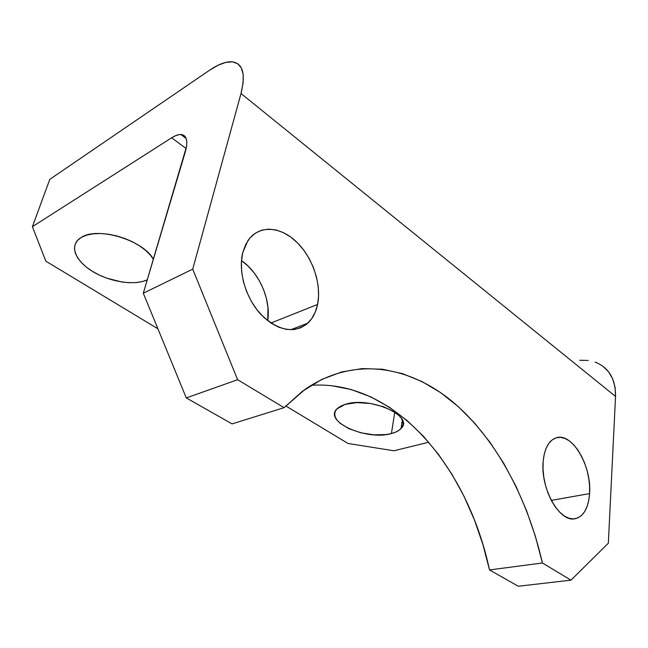 <?xml version="1.0" encoding="UTF-8"?>
<svg xmlns="http://www.w3.org/2000/svg" width="648" height="648" viewBox="0 0 648 648"><rect width="100%" height="100%" fill="white"/><g stroke="black" fill="none" stroke-linecap="round" stroke-linejoin="round"><path stroke-width="0.97" d="M242.798 252.469L247.795 240.829C258.333 224.969 279.798 225.99 296.112 241.526C312.514 256.948 321.773 284.14 317.577 304.463L270.921 323.028L317.577 304.463L318.597 295.747L318.217 286.465L316.467 276.947L313.413 267.527L309.161 258.528L303.847 250.266L297.651 243.024L290.79 237.087L283.484 232.673L276.016 229.975L268.637 229.125L261.646 230.202L255.32 233.191L249.917 238.01L245.681 244.523L242.798 252.469L241.421 261.549L241.607 271.399L243.381 281.588L246.669 291.705L251.319 301.304L257.135 309.987L263.874 317.39L271.22 323.231L278.883 327.281L286.546 329.411L293.892 329.581L300.664 327.815L306.593 324.227L311.486 318.986L315.187 312.312L317.577 304.463C315.932 312.336 312.668 318.581 307.776 323.198C294.111 333.882 278.575 331.047 261.16 314.685C245.859 298.542 237.905 271.561 242.798 252.469M267.746 320.728C271.026 299.651 259.362 272.768 241.485 260.618L248.03 266.012L254.121 272.832L259.305 280.657L263.428 289.211L266.344 298.193L267.948 307.29L267.754 320.728M543.162 461.303C544.555 448.165 548.921 440.324 556.251 437.789C572.038 432.151 591.891 466.05 589.599 493.59L551.294 500.402L589.599 493.59L589.591 486.113L588.74 478.354L587.08 470.61L584.658 463.134L581.572 456.2L577.927 450.06L573.845 444.925L569.471 440.996L564.967 438.437L560.488 437.343L556.211 437.797L552.299 439.798L548.905 443.289L546.175 448.165L544.231 454.248L543.162 461.303L543.016 469.063L543.818 477.212L545.535 485.409L548.095 493.314L551.391 500.596L555.287 506.955L559.621 512.131L564.206 515.93L568.863 518.214L573.391 518.91L577.619 518.011L581.394 515.581L584.569 511.742L587.048 506.655L588.74 500.523L589.599 493.59C588.4 508.38 583.451 516.78 574.76 518.797C559.378 522.361 540.23 488.082 543.162 461.303M81.308 237.411C97.767 226.233 143.743 240.4 153.382 259.305L150.409 255.158L145.597 250.355L139.539 245.843L132.459 241.809L124.667 238.424L116.462 235.848L108.208 234.187L100.246 233.507L92.915 233.847L86.516 235.167L81.308 237.411L77.485 240.473L75.176 244.215L74.447 248.476L75.298 253.085L77.655 257.847L81.413 262.594L86.395 267.154L92.421 271.35L99.241 275.052L106.62 278.138L122.01 282.042L129.478 282.739L136.445 282.544L142.665 281.475L147.274 279.847C134.679 285.687 110.695 282.164 93.547 272.03C76.294 261.986 69.15 246.783 79.291 238.788L81.308 237.411M391.416 433.553L394.778 412.144L391.416 433.553L395.952 431.989L399.484 429.924L401.882 427.421L403.032 424.578L402.87 421.5L401.371 418.292L398.577 415.093L394.591 412.023L383.673 406.79L370.348 403.469L356.797 402.619L345.246 404.352C369.554 396.033 414.85 416.162 401.047 428.498C398.99 430.718 395.782 432.402 391.416 433.553C366.987 440.915 323.295 421.686 336.952 408.872L345.246 404.352L340.816 406.094L337.511 408.329L335.437 410.962L334.676 413.886L335.219 416.972L337.025 420.115L340.006 423.193L348.989 428.717L360.806 432.783L373.774 434.832L386.078 434.565L391.416 433.553M602.988 366.306L608.61 371.847L612.7 378.894L615.057 387.212L615.543 396.463L608.342 543.218L570.977 580.154L518.279 586.246L489.515 569.932L542.425 562.99L570.977 580.154L542.425 562.99L535.37 536.252L526.508 510.559L515.93 486.162L503.715 463.312L489.961 442.268L474.79 423.29L458.306 406.669L440.656 392.664L422.01 381.567L402.554 373.669L382.514 369.247L362.151 368.582L341.763 371.92L321.7 379.461L302.333 391.351L284.091 407.665L237.622 379.72L192.731 269.147L241.016 93.506L615.543 396.463L608.342 543.218L570.977 580.154L518.279 586.246L489.515 569.932C467.394 465.977 394.559 379.858 311.226 385.268M596.095 362.475L595.075 362.094C608.877 367.521 615.697 378.975 615.543 396.463L241.016 93.506C245.9 73.443 242.749 62.864 231.547 61.779C225.431 61.601 218.101 64.411 209.563 70.227L49.799 179.35L209.563 70.227L218.028 65.246L225.731 62.394L232.365 61.835L237.654 63.674L241.323 67.91L243.186 74.447L243.097 83.09L241.016 93.506L192.731 269.147L143.305 293.212L186.284 397.921L232.073 423.897L186.284 397.921L237.622 379.72L284.091 407.665L232.073 423.897L284.091 407.665L304.997 389.416C352.69 356.473 407.389 365.302 450.854 400.31C494.343 436.039 527.01 495.793 542.425 562.99L489.515 569.932L482.833 544.263L474.304 519.615L463.992 496.238L452.004 474.377L438.421 454.28L423.371 436.209L406.976 420.439L389.367 407.219L370.729 396.835L351.248 389.545L331.152 385.617M45.854 261.176L157.91 328.787L45.854 261.176L32.4 226.687L171.631 137.805L186.162 148.554L171.631 137.805L32.4 226.687L49.799 179.35L32.4 226.687L45.854 261.176M285.768 405.923L348.033 443.483L285.768 405.923M393.927 450.773L348.033 443.483L393.927 450.773L428.757 442.236L393.927 450.773M185.336 151.77L143.305 293.212L186.543 146.505L186.835 142.009L186.195 138.47L184.68 136.007L182.347 134.703L179.31 134.582L175.689 135.635L171.631 137.805C175.171 135.554 178.232 134.452 180.816 134.484C186.754 135.059 188.26 140.827 185.336 151.77M579.677 360.264L588.214 360.45M143.305 293.212L192.731 269.147L237.622 379.72L186.284 397.921L143.305 293.212M402.335 420.025L401.047 428.498M307.776 323.198L290.717 329.751M180.816 134.484L186.219 138.526"/></g></svg>
